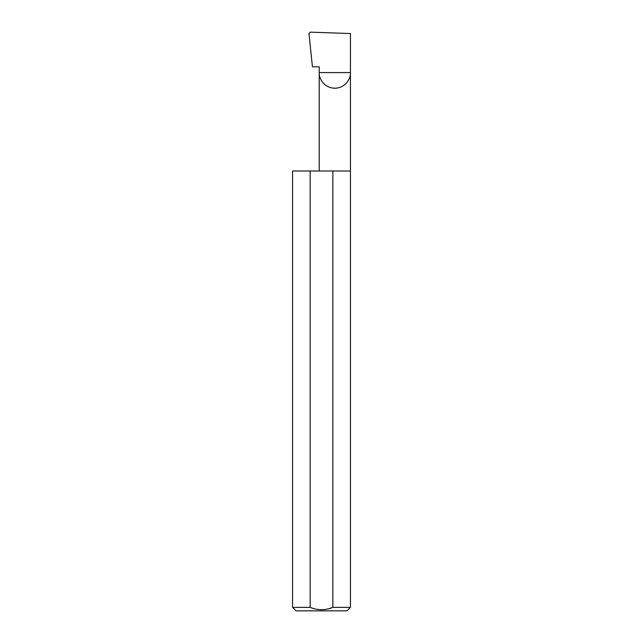 <?xml version="1.0" encoding="UTF-8"?>
<svg xmlns="http://www.w3.org/2000/svg" width="643" height="643" viewBox="0 0 643 643"><rect width="100%" height="100%" fill="white"/><g stroke="black" fill="none" stroke-linecap="round" stroke-linejoin="round"><path stroke-width="0.96" d="M319.209 170.998L319.209 72.603L350.435 72.603L350.435 33.549L310.416 32.15L308.953 33.645L312.442 66.816L319.209 66.816L319.209 72.603C318.582 77.176 323.268 88.011 334.826 88.22C346.384 88.011 351.062 77.176 350.435 72.603L350.435 607.378L346.963 610.85L296.037 610.85L292.565 607.378L310.159 607.378C317.714 610.424 325.27 610.424 332.841 607.378L350.435 607.378M332.841 607.378L332.841 170.998L350.435 170.998M292.565 607.378L292.565 170.998L310.159 170.998L310.159 607.378M332.841 170.998L310.159 170.998"/></g></svg>
